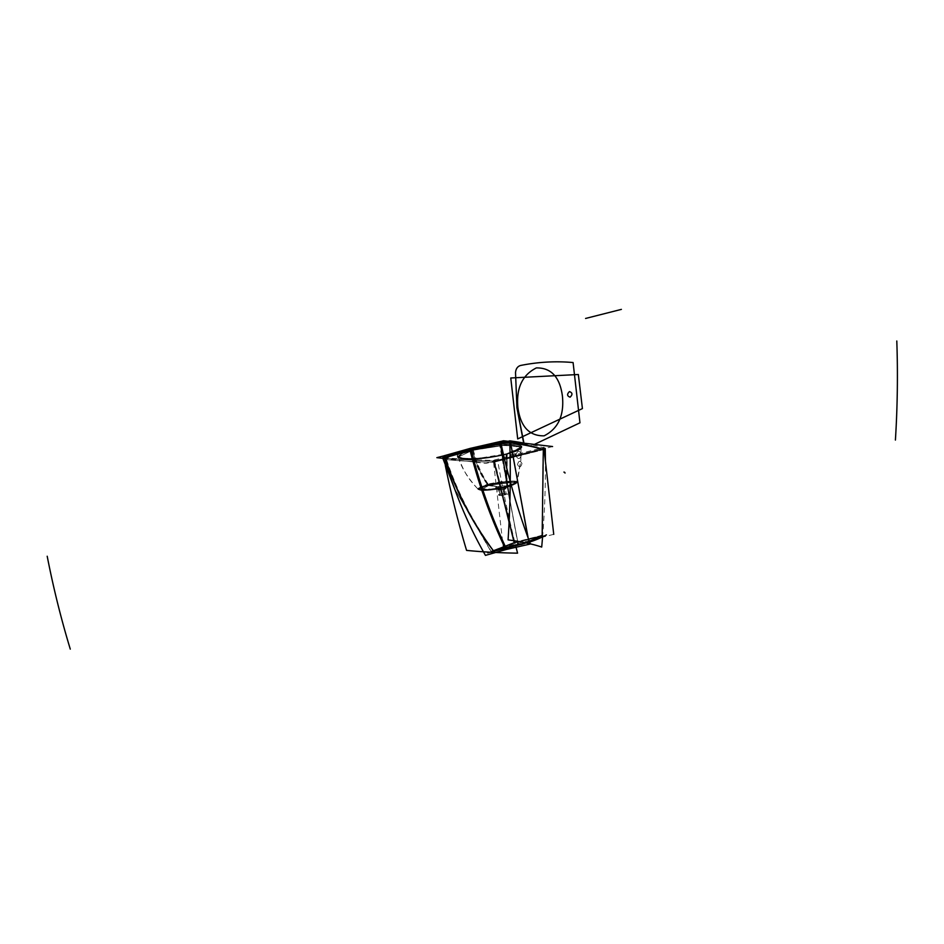 <?xml version="1.0" encoding="UTF-8"?>
<svg xmlns="http://www.w3.org/2000/svg" width="944" height="944" viewBox="0 0 944 944"><rect width="100%" height="100%" fill="white"/><g stroke="black" fill="none" stroke-linecap="round" stroke-linejoin="round"><path stroke-width="0.71" stroke-dasharray="4.72 3.54" d="M509.099 457.014L512.769 457.451L517.395 456.282L513.725 455.846L509.099 457.014M515.471 456.082L510.409 456.967L516.085 456.33L511.023 457.215L515.471 456.082L515.2 453.686L510.751 454.819L515.2 453.686L510.751 454.819L515.2 453.686L510.751 454.819L511.023 457.215L510.751 454.819L515.2 453.686L510.751 454.819L515.2 453.686L515.471 456.082L511.023 457.215L515.471 456.082L515.2 453.686L515.471 456.082L511.023 457.215L515.471 456.082M515.459 455.976C516.25 456.625 514.763 456.99 511.011 457.108C510.22 456.459 511.707 456.082 515.459 455.976L510.916 457.25L510.633 454.76L515.082 453.627L516.085 456.377L515.802 453.887M511.011 457.108L510.397 456.861L511.141 457.274L510.857 454.784L510.126 454.536L515.306 453.663L515.589 456.153L510.409 457.014L510.126 454.536M442.889 458.359L485.924 463.445L552.582 446.547M542.293 448.801L543.095 449.781L542.328 448.801A292.723 52.25 173.5 0 0 509.725 441.969A0.979 0.791 -82.1 0 1 510.621 442.83L509.795 442.783L510.621 442.83A0.979 0.791 -82.1 0 0 509.725 441.969L500.674 442.571L471.139 449.32L445.592 456.53C443.291 457.333 443.302 457.887 445.639 458.206A292.723 52.25 173.5 0 0 494.29 460.967L542.328 448.801A292.723 52.25 173.5 0 0 509.725 441.969L500.674 442.571L471.139 449.32L445.592 456.53C443.291 457.333 443.302 457.887 445.639 458.206A0.979 0.743 -84.3 0 0 445.025 459.457C456.07 492.39 472.035 522.787 492.921 550.635A0.979 0.72 -106.7 0 0 493.783 551.178L528.18 542.458A0.979 0.85 -107.6 0 0 528.746 541.561L527.885 537.254L528.746 541.561L518.244 544.405L528.746 541.561A0.979 0.85 72.4 0 1 528.144 542.47L541.986 535.354L543.107 449.769L494.762 461.651L514.551 542.304L541.526 536.239L542.186 535.295L541.526 536.239M507.99 453.391C492.497 457.297 477.381 458.973 462.654 458.406C453.45 456.306 456.766 453.25 472.578 449.214L473.345 450.087L462.253 453.639L458.336 457.038L463.917 459.067L477.168 459.067L506.657 454.324L507.152 453.568C491.588 457.415 476.708 459.008 462.513 458.347C453.781 456.306 456.908 453.321 471.894 449.403C487.517 445.568 502.432 443.975 516.651 444.636C525.36 446.677 522.197 449.663 507.152 453.568C491.588 457.415 476.708 459.008 462.513 458.347C453.781 456.306 456.908 453.321 471.894 449.403C487.517 445.568 502.432 443.975 516.651 444.636C525.36 446.677 522.197 449.663 507.152 453.568L521.029 447.834L515.719 445.662L502.137 445.627L471.835 450.477L471.032 449.604C486.62 445.662 501.771 443.999 516.498 444.6C525.525 446.713 522.174 449.769 506.444 453.781L521.029 447.834L515.931 445.662L502.668 445.568L472.578 450.253L471.894 449.403L472.578 450.253L458.336 457.026L464.011 459.103L477.57 459.067L507.4 454.158L507.99 453.391L507.4 454.158M506.444 453.781L505.89 454.536M473.251 449.686L461.864 453.356L458.218 456.648L464.236 458.654L477.251 458.524L507.235 453.698L507.011 486.927L488.52 490.113L478.525 489.594L488.603 484.791C481.558 474.596 476.437 462.89 473.251 449.686M506.657 454.324C540.511 445.462 508.922 441.485 472.578 450.253C439.102 459.173 470.124 463.292 506.657 454.324L507.152 453.568L506.657 454.324C540.511 445.462 508.922 441.485 472.578 450.253C475.8 463.209 480.933 474.655 487.989 484.614C466.23 490.974 482.667 491.718 506.645 486.361L506.657 454.324C470.124 463.292 439.102 459.173 472.578 450.253C439.102 459.173 470.124 463.292 506.657 454.324C540.511 445.462 508.922 441.485 472.578 450.253C475.8 463.209 480.933 474.655 487.989 484.614C513.406 479.021 527.731 480.307 506.645 486.361L506.657 454.324L477.298 459.055L463.964 459.067L458.336 457.026L472.578 450.253C475.8 463.209 480.933 474.655 487.989 484.614L478.136 489.252L490.715 489.216L506.645 486.361L506.657 454.324L521.029 447.834L515.896 445.662L502.538 445.58L472.578 450.253C475.8 463.209 480.933 474.655 487.989 484.614L505.547 481.534L516.734 482.231L506.645 486.361L516.734 482.231L505.547 481.534L487.989 484.614A1.959 1.168 75.8 0 0 488.874 485.275L513.276 482.29C516.628 483.599 514.173 485.334 505.925 487.493A1.959 1.168 75.8 0 0 506.645 486.361A1.959 1.168 -104.2 0 1 505.925 487.493L506.621 487.316L505.925 487.493C514.126 485.358 516.604 483.623 513.335 482.301L488.874 485.275L497.759 486.774A6.124 1.097 -6.5 0 1 506.208 486.007A6.124 1.097 -6.5 0 1 505.547 487.611A6.124 1.097 -6.5 0 1 505.311 487.67L480.602 490.137L488.874 485.275L497.759 486.774A6.124 1.097 173.5 0 0 496.402 488.378A6.124 1.097 173.5 0 0 504.273 487.906A6.124 1.097 173.5 0 0 505.311 487.67L480.602 490.137L488.874 485.275A1.959 1.168 -104.2 0 1 487.989 484.614L478.136 489.252L490.715 489.216L506.645 486.361L507.152 453.568C469.723 462.584 437.402 458.654 471.894 449.403C509.099 440.482 542.045 444.258 507.152 453.568C469.723 462.584 437.402 458.654 471.894 449.403C509.099 440.482 542.045 444.258 507.152 453.568L506.657 454.324C470.124 463.292 439.102 459.173 472.578 450.253L471.894 449.403C509.099 440.482 542.045 444.258 507.152 453.568C469.723 462.584 437.402 458.654 471.894 449.403L472.578 450.253C475.8 463.209 480.933 474.655 487.989 484.614C466.23 490.974 482.667 491.718 506.645 486.361A1.959 1.168 -104.2 0 1 505.925 487.493C482.986 492.296 468.826 491.199 488.874 485.275C513.335 479.918 524.911 481.664 505.925 487.493A1.959 1.168 75.8 0 0 506.645 486.361L506.657 454.324C540.511 445.462 508.922 441.485 472.578 450.253L471.894 449.403C509.099 440.482 542.045 444.258 507.152 453.568C469.723 462.584 437.402 458.654 471.894 449.403M471.74 450.064L505.111 445.025L520.994 447.291L506.031 453.993L506.114 487.151L516.392 483.033L506.739 481.829L487.765 485.004C480.343 474.903 474.997 463.256 471.74 450.064M505.477 487.611C514.091 485.369 516.675 483.599 513.241 482.301L488.485 485.393L487.234 484.142L504.639 481.051L516.805 482.03L506.22 486.266L504.308 487.895L489.547 485.027L480.213 490.196L504.308 487.895M505.04 487.741C508.757 485.889 506.303 485.594 497.7 486.868L487.812 485.464L513.182 482.136L507.589 487.057L505.5 487.611C514.574 484.65 518.339 482.785 516.805 482.03M502.173 488.331L507.589 487.057M477.652 488.662L488.131 483.906L489.322 485.181C480.602 487.305 477.983 489.004 481.464 490.278L506.314 487.399L507.093 486.042L490.892 489.122L477.652 488.662L482.655 490.432C490.915 490.219 492.402 490.266 506.338 487.387M499.388 488.827L499.388 488.827C504.804 488.036 506.385 488.225 504.108 489.381L504.108 489.381C498.68 490.172 497.11 489.983 499.388 488.827L498.172 489.759A3.705 0.661 173.5 0 1 499.659 488.886L498.031 486.656A6.171 1.097 173.5 0 0 495.576 488.107A6.171 1.097 173.5 0 0 505.63 487.552L504.226 489.429A3.705 0.661 173.5 0 1 498.172 489.759L495.576 488.107M504.686 494.833A3.752 0.673 173.5 0 0 505.288 493.818A3.752 0.673 173.5 0 0 500.049 494.29A3.752 0.673 -6.5 0 0 499.447 495.305A3.752 0.673 -6.5 0 0 504.686 494.833L504.072 489.44L504.686 494.833A3.752 0.673 173.5 0 0 505.288 493.818A3.752 0.673 173.5 0 0 500.049 494.29A3.752 0.673 -6.5 0 1 505.288 493.818A3.752 0.673 -6.5 0 1 504.686 494.833A3.752 0.673 -6.5 0 1 499.447 495.305A3.752 0.673 -6.5 0 1 500.049 494.29A3.752 0.673 173.5 0 0 499.447 495.305A3.752 0.673 173.5 0 0 504.686 494.833L504.072 489.44L504.686 494.833A3.752 0.673 173.5 0 0 505.288 493.818A3.752 0.673 173.5 0 0 500.049 494.29L499.435 488.886A3.752 0.673 173.5 0 0 498.125 489.724A3.752 0.673 173.5 0 0 504.072 489.44A3.752 0.673 173.5 0 0 505.406 488.898A3.752 0.673 173.5 0 0 503.707 488.378A3.752 0.673 173.5 0 0 499.435 488.886L497.759 486.774A6.124 1.097 -6.5 0 1 506.303 486.018A6.124 1.097 -6.5 0 1 505.311 487.67L505.925 487.493C524.911 481.664 513.335 479.918 488.874 485.275L497.759 486.774A6.124 1.097 173.5 0 0 496.768 488.426A6.124 1.097 173.5 0 0 505.311 487.67L505.925 487.493C482.986 492.296 468.826 491.199 488.874 485.275C513.335 479.918 524.911 481.664 505.925 487.493C482.986 492.296 468.826 491.199 488.874 485.275L497.759 486.774A6.124 1.097 -6.5 0 1 506.303 486.018A6.124 1.097 -6.5 0 1 505.311 487.67L505.925 487.493C482.986 492.296 468.826 491.199 488.874 485.275L497.759 486.774A6.124 1.097 173.5 0 0 496.768 488.426A6.124 1.097 173.5 0 0 505.311 487.67A6.124 1.097 -6.5 0 1 496.768 488.426A6.124 1.097 -6.5 0 1 497.759 486.774L499.435 488.886A3.752 0.673 173.5 0 0 498.833 489.901A3.752 0.673 173.5 0 0 504.072 489.44A3.752 0.673 -6.5 0 1 498.833 489.901A3.752 0.673 -6.5 0 1 499.435 488.886L497.759 486.774A6.124 1.097 -6.5 0 1 506.303 486.018A6.124 1.097 -6.5 0 1 505.311 487.67L504.072 489.44A3.752 0.673 173.5 0 0 504.674 488.426A3.752 0.673 173.5 0 0 499.435 488.886A3.752 0.673 -6.5 0 1 504.674 488.426A3.752 0.673 -6.5 0 1 504.072 489.44A3.752 0.673 173.5 0 0 504.674 488.426A3.752 0.673 173.5 0 0 499.435 488.886L500.049 494.29A3.752 0.673 173.5 0 0 498.644 494.986A3.752 0.673 173.5 0 0 500.78 495.352A3.752 0.673 173.5 0 0 504.686 494.833A3.752 0.673 173.5 0 0 506.102 494.137A3.752 0.673 173.5 0 0 503.954 493.783A3.752 0.673 173.5 0 0 500.049 494.29A3.752 0.673 -6.5 0 1 505.288 493.818A3.752 0.673 -6.5 0 1 504.686 494.833A3.752 0.673 -6.5 0 1 499.447 495.305A3.752 0.673 -6.5 0 1 500.049 494.29L499.435 488.886L497.759 486.774A6.124 1.097 -6.5 0 1 506.303 486.018A6.124 1.097 -6.5 0 1 505.311 487.67A6.124 1.097 173.5 0 1 496.768 488.426A6.124 1.097 173.5 0 1 497.759 486.774M504.108 489.381L505.37 488.933A3.705 0.661 173.5 0 1 503.86 489.523L505.028 487.706A6.171 1.097 173.5 0 0 507.542 486.738A6.171 1.097 173.5 0 0 504.568 485.889A6.171 1.097 173.5 0 0 497.429 486.809L499.293 488.98A3.705 0.661 173.5 0 1 503.577 488.426A3.705 0.661 173.5 0 1 505.37 488.933L507.542 486.738M504.674 494.786L504.674 494.786C499.364 495.565 497.818 495.376 500.049 494.243L500.049 494.243C505.359 493.464 506.904 493.653 504.674 494.786L506.114 494.243A3.752 0.673 173.5 0 1 504.509 494.986L503.872 489.381A3.752 0.673 173.5 0 0 505.477 488.626A3.752 0.673 173.5 0 0 503.223 488.272A3.752 0.673 173.5 0 0 499.246 488.827L499.883 494.444A3.752 0.673 173.5 0 1 503.86 493.889A3.752 0.673 173.5 0 1 506.114 494.243L505.477 488.626M500.049 494.243L498.656 495.093A3.752 0.673 173.5 0 1 500.249 494.349L499.612 488.732A3.752 0.673 173.5 0 0 498.007 489.476A3.752 0.673 173.5 0 0 500.261 489.842A3.752 0.673 173.5 0 0 504.238 489.287L504.875 494.892A3.752 0.673 173.5 0 1 500.898 495.458A3.752 0.673 173.5 0 1 498.656 495.093L498.007 489.476M502.999 493.511L496.922 495.045L501.736 495.624L507.825 494.078L502.999 493.511M543.768 449.261L493.806 461.923L493.323 461.215L543.284 448.553M553.739 534.339L503.235 547.131L493.334 460.294L543.85 447.503M514.81 542.481L541.986 535.354L543.355 449.698L542.328 448.801A292.723 52.25 173.5 0 0 509.725 441.969A292.723 52.25 -6.5 0 1 542.328 448.801L494.29 460.967A292.723 52.25 -6.5 0 1 445.639 458.206A0.979 0.743 -84.3 0 0 445.025 459.457L443.055 458.878L445.025 459.457A293.69 52.427 173.5 0 0 493.771 462.23L494.29 460.967L494.762 461.651L494.302 460.967L542.328 448.801L543.307 449.674L542.328 448.801L543.107 449.769L494.538 462.076L493.641 462.253L494.302 460.967L494.762 461.651L542.8 449.486L542.328 448.801L494.29 460.967L494.762 461.651L542.8 449.486L494.538 462.076L493.771 462.23L494.29 460.967A292.723 52.25 -6.5 0 1 445.639 458.206A292.723 52.25 173.5 0 0 494.29 460.967L514.551 542.304L513.796 542.517L493.771 462.23L494.538 462.076L514.622 543.048L513.772 542.493L514.81 542.481L513.772 542.493L514.622 543.048L513.796 542.517L493.771 462.23A293.69 52.427 -6.5 0 1 445.025 459.457C456.094 492.438 472.059 522.834 492.921 550.635C490.066 551.626 490.219 551.65 493.37 550.706A0.979 0.649 75.8 0 0 494.137 551.202A0.979 0.649 -104.2 0 1 493.37 550.706C490.219 551.65 490.066 551.626 492.921 550.635C490.066 551.626 490.219 551.65 493.37 550.706C490.219 551.65 490.066 551.626 492.921 550.635L513.796 542.517L493.771 462.23L494.29 460.967A292.723 52.25 173.5 0 1 445.639 458.206A0.979 0.743 -84.3 0 0 445.025 459.457C456.861 493.889 472.826 524.286 492.921 550.635L513.796 542.517L493.771 462.23L494.29 460.967L493.771 462.23L494.538 462.076L493.771 462.23A293.69 52.427 -6.5 0 1 445.025 459.457A293.69 52.427 173.5 0 0 493.771 462.23A293.69 52.427 173.5 0 1 445.025 459.457C456.861 493.889 472.826 524.286 492.921 550.635L514.551 542.304L513.796 542.517L514.622 543.048L493.783 551.178A0.979 0.72 73.3 0 1 492.921 550.635A0.979 0.72 -106.7 0 0 493.783 551.178A0.979 0.72 73.3 0 1 492.921 550.635L513.796 542.517L493.771 462.23L494.538 462.076L514.551 542.304L542.186 535.295L541.596 536.216L542.245 535.342L541.596 536.216L514.81 542.481L494.137 551.202A0.979 0.649 -104.2 0 1 493.37 550.706A0.979 0.649 75.8 0 0 494.137 551.202L506.078 548.181L505.382 547.662L506.078 548.181L505.382 547.662L506.078 548.181L528.144 542.47A0.979 0.85 -107.6 0 0 528.746 541.561L518.244 544.405L518.87 544.936L518.244 544.405L528.746 541.561L527.885 537.254L528.746 541.561L518.244 544.405L518.87 544.936L518.244 544.405L518.87 544.936L528.144 542.47L541.596 536.216L514.622 543.048L513.796 542.517L514.563 542.281L514.598 543.06L513.796 542.517L514.551 542.304L514.622 543.048L541.596 536.216L542.186 535.295L541.596 536.216L514.81 542.481L493.783 551.178L528.144 542.47A0.979 0.85 -107.6 0 0 528.746 541.561L527.885 537.254L528.746 541.561A0.979 0.85 72.4 0 1 528.144 542.47L542.245 535.342L543.107 449.769L542.186 535.319L541.596 536.216L514.622 543.048L494.137 551.202A0.979 0.649 -104.2 0 1 493.37 550.706L513.796 542.517L492.921 550.635A0.979 0.72 73.3 0 0 493.783 551.178L506.078 548.181L505.382 547.662M543.862 449.887A0.979 0.897 -72.1 0 0 542.812 448.966A292.687 52.239 173.5 0 0 508.91 441.875A0.979 0.791 -82.3 0 1 509.843 442.76A293.69 52.416 173.5 0 1 543.862 449.887M510.68 443.007L500.273 443.704L500.603 442.594L509.748 441.993L510.68 443.007M500.497 442.594L509.748 441.993M500.273 443.704L500.603 442.594M509.795 442.783L510.621 442.83A0.979 0.791 -82.1 0 0 509.725 441.969A0.979 0.791 -82.1 0 1 510.621 442.83A0.979 0.791 -82.1 0 0 509.725 441.969L500.58 442.571L500.367 443.645L500.58 442.571L470.997 449.332L470.678 450.418L470.997 449.332L445.592 456.53A0.979 0.708 72.4 0 0 445.013 457.663A0.979 0.708 -107.6 0 1 445.592 456.53C443.291 457.333 443.302 457.887 445.639 458.206A0.979 0.743 -84.3 0 0 445.025 459.457L443.055 458.878M528.168 538.033L529.041 542.399L518.28 545.715L499.211 442.653L500.768 442.453M509.925 500.143L517.654 541.325L509.925 500.143M518.103 544.358L518.799 544.959L518.103 544.358L528.793 541.514L528.168 542.458L541.596 536.216L514.622 543.048L493.783 551.178M528.227 542.446L518.775 544.959L528.168 542.458A0.979 0.85 -107.6 0 0 528.746 541.561L529.395 541.349L528.746 541.561M528.793 541.514L528.168 542.458L541.596 536.216M505.241 547.673L505.972 548.204L519.011 544.9L518.362 544.346L519.011 544.9L505.96 548.204L505.241 547.673M501.004 442.512L500.686 443.609L501.004 442.512L470.879 449.391L470.407 450.524L470.879 449.391M471.434 449.25L470.973 450.382L471.434 449.25L445.379 456.613L444.789 457.769M471.28 449.25L445.379 456.613M494.042 551.225L493.24 550.718L494.042 551.225L506.22 548.145L505.5 547.603L506.22 548.145L494.019 551.237M492.992 550.588C489.96 551.473 490.101 551.473 493.429 550.6L492.992 550.588C489.96 551.473 490.101 551.473 493.429 550.6L494.231 551.178C491.753 552.039 490.62 552.075 490.786 551.261M493.677 551.355C491.411 553.408 491.647 553.538 494.385 551.768C491.647 553.538 491.411 553.408 493.677 551.355C472.094 522.764 455.716 491.494 444.53 457.521L442.677 457.722M494.385 551.768C472.909 522.61 456.589 490.774 445.438 456.282L444.246 456.778M445.096 457.687L443.09 458.961L445.131 459.61L445.733 458.206C443.326 457.911 443.314 457.344 445.686 456.507L445.096 457.687M443.09 458.961C442.323 458.324 443.125 457.521 445.474 456.53L445.686 456.507M495.388 460.991L494.916 462.277A293.69 52.416 -6.5 0 1 444.164 459.398A0.979 0.743 -84.2 0 1 444.801 458.111A292.687 52.239 -6.5 0 0 495.388 460.991M515.035 543.862L494.231 460.436L493.417 460.589L514.244 544.086L515.035 543.862M514.822 542.458L514.598 543.06M542.127 536.086L514.079 543.189L542.127 536.074M543.036 448.07L542.08 537.042L543.248 447.963M542.564 537.171A816.112 750.74 -71.3 0 0 545.42 461.238M545.219 448.424A293.879 52.451 173.5 0 0 525.029 443.302M528.593 541.585L527.967 542.529L529.383 541.325M527.967 542.529L541.667 536.145M488.709 552.582L510.315 544.145L488.614 552.606A261.158 155.371 -104.2 0 0 510.621 543.945L546.434 534.87M529.655 542.045A261.158 155.371 -104.2 0 1 524.427 543.532L488.626 552.606M513.996 542.399L492.697 550.671L493.594 551.237L514.905 542.93L513.996 542.399M445.308 465.38A816.112 621.624 -84.2 0 1 443.751 457.545A293.879 52.451 -6.5 0 0 497.63 460.483A816.112 476.26 -89 0 0 516.038 547.119M493.452 552.382A278.173 49.654 -6.5 0 1 491.541 552.287M487.989 484.614A1.959 1.168 75.8 0 0 488.874 485.275A1.959 1.168 -104.2 0 1 487.989 484.614C513.406 479.021 527.731 480.307 506.645 486.361C527.731 480.307 513.406 479.021 487.989 484.614A1.959 1.168 75.8 0 0 488.874 485.275C513.335 479.918 524.911 481.664 505.925 487.493A1.959 1.168 -104.2 0 0 506.645 486.361C482.667 491.718 466.23 490.974 487.989 484.614C466.23 490.974 482.667 491.718 506.645 486.361C527.731 480.307 513.406 479.021 487.989 484.614M510.621 442.83A0.979 0.791 -82.1 0 0 509.725 441.969L500.674 442.571L500.367 443.645L500.993 443.527L500.367 443.645L500.674 442.571L471.139 449.32L445.592 456.53C443.291 457.333 443.302 457.887 445.639 458.206A0.979 0.743 -84.3 0 0 445.025 459.457C456.861 493.889 472.826 524.286 492.921 550.635L493.37 550.706M542.328 448.801A292.723 52.25 -6.5 0 0 509.725 441.969L500.674 442.571L471.139 449.32L470.678 450.418L471.139 449.32L470.678 450.418L471.139 449.32L445.592 456.53A0.979 0.708 72.4 0 0 445.013 457.663C442.406 458.595 442.406 459.197 445.025 459.457C456.861 493.889 472.826 524.286 492.921 550.635M444.541 457.828L445.013 457.663A0.979 0.708 -107.6 0 1 445.592 456.53C443.291 457.333 443.302 457.887 445.639 458.206M521.973 463.469C520.085 460.235 518.598 460.613 517.524 464.59C519.412 467.823 520.899 467.445 521.973 463.469C520.085 460.235 518.598 460.613 517.524 464.59C519.412 467.823 520.899 467.445 521.973 463.469C520.085 460.235 518.598 460.613 517.524 464.59C519.412 467.823 520.899 467.445 521.973 463.469M515.483 456.129L515.2 453.639L515.483 456.129M523.932 443.09L529.773 445.887L523.932 443.09L529.773 445.887L534.398 444.412M504.049 489.476L505.335 487.635L504.049 489.476M504.698 494.939L504.061 489.334L504.698 494.939M500.049 494.29L499.435 488.886A3.752 0.673 173.5 0 1 504.674 488.426A3.752 0.673 173.5 0 1 504.072 489.44A3.752 0.673 -6.5 0 1 498.833 489.901A3.752 0.673 -6.5 0 1 499.435 488.886A3.752 0.673 -6.5 0 0 498.833 489.901A3.752 0.673 -6.5 0 0 504.072 489.44L505.311 487.67M515.79 455.669C518.28 459.917 520.227 459.421 521.643 454.194C519.153 449.946 517.194 450.441 515.79 455.669C518.28 459.917 520.227 459.421 521.643 454.194C519.153 449.946 517.194 450.441 515.79 455.669C518.28 459.917 520.227 459.421 521.643 454.194C519.153 449.946 517.194 450.441 515.79 455.669M493.806 461.899L543.768 449.238L493.806 461.899M500.993 443.527L500.367 443.645L500.674 442.571L500.367 443.645M445.013 457.663C442.406 458.595 442.406 459.197 445.025 459.457C442.406 459.197 442.406 458.595 445.013 457.663A0.979 0.708 -107.6 0 1 445.592 456.53A0.979 0.708 -107.6 0 0 445.013 457.663M445.485 458.182A0.979 0.743 -84.3 0 0 444.86 459.468A0.979 0.743 -84.3 0 1 445.485 458.182M494.538 462.076L514.551 542.304M542.328 535.519L514.279 542.623L542.328 535.519M541.986 535.354L543.107 449.769M506.078 548.181L494.137 551.202M510.751 454.819L511.023 457.215L510.751 454.819L515.2 453.686M506.255 453.769C523.625 449.143 520.828 447.22 521.029 447.834L520.828 460.648L516.734 482.231C516.781 483.658 513.418 485.346 506.621 487.316L505.547 487.611M507.778 453.38C496.804 456.235 484.673 457.982 471.41 458.607C460.778 458.147 456.424 457.616 458.336 457.026L458.336 457.026C451.657 458.867 488.791 459.645 507.022 453.58C524.793 448.447 520.392 447.421 521.029 447.834M458.218 456.648C463.174 469.793 466.678 477.546 478.525 489.594M458.336 457.026C460.92 466.926 467.516 477.664 478.136 489.252C475.682 490.88 493.157 490.715 503.14 488.131L504.273 487.906M520.994 447.291L520.84 460.53L517.808 479.009L516.392 483.033M542.517 448.778L543.355 449.733M443.066 458.89C442.37 458.324 443.149 457.545 445.403 456.554L471.009 449.32L500.591 442.571L509.961 441.957C523.059 443.774 533.974 446.052 542.717 448.813L543.355 449.698L542.245 535.342L528.18 542.458M543.26 448.99C534.257 446.099 522.893 443.715 509.182 441.851M500.898 442.512L470.726 449.391M492.095 553.019L454.583 488.744L490.88 551.39C490.868 552.028 491.883 551.98 493.901 551.272M542.245 535.319L541.573 536.227M543.307 447.999L542.139 537.053M528.026 542.505L541.939 536.027"/><path stroke-width="1.42" d="M442.889 458.359L436.86 457.651L503.53 440.765L552.582 446.547M543.284 448.553L543.768 449.261M543.85 447.503L553.739 534.339M542.186 535.319L543.307 449.674A293.69 52.427 173.5 0 0 510.621 442.83L527.885 537.254L510.621 442.83A293.69 52.427 -6.5 0 1 543.307 449.674A293.69 52.427 173.5 0 0 510.621 442.83A293.69 52.427 -6.5 0 1 543.307 449.674L542.186 535.319L528.746 541.561L542.186 535.319L528.746 541.561L542.186 535.319L528.746 541.561L542.186 535.319L543.307 449.674A293.69 52.427 173.5 0 0 510.621 442.83L500.367 443.645L509.925 500.143L500.367 443.645L509.925 500.143L500.367 443.645L510.621 442.83L500.367 443.645L509.925 500.143L500.367 443.645A195.597 34.916 -6.5 0 0 470.678 450.418A195.597 34.916 -6.5 0 1 500.367 443.645A195.597 34.916 -6.5 0 0 470.678 450.418A195.597 34.916 173.5 0 0 445.013 457.663A195.597 34.916 -6.5 0 1 470.678 450.418A195.597 34.916 173.5 0 0 445.013 457.663C456.129 491.269 472.248 522.292 493.37 550.706L505.382 547.662C490.856 516.899 479.292 484.484 470.678 450.418A195.597 34.916 -6.5 0 1 500.367 443.645A195.597 34.916 -6.5 0 0 470.678 450.418A195.597 34.916 173.5 0 0 445.013 457.663C456.943 492.839 473.062 523.849 493.37 550.706C472.248 522.292 456.129 491.269 445.013 457.663A195.597 34.916 -6.5 0 1 470.678 450.418C479.292 484.484 490.856 516.899 505.382 547.662L493.37 550.706C473.062 523.849 456.943 492.839 445.013 457.663C456.943 492.839 473.062 523.849 493.37 550.706L505.382 547.662C490.856 516.899 479.292 484.484 470.678 450.418C479.292 484.484 490.856 516.899 505.382 547.662C490.856 516.899 479.292 484.484 470.678 450.418M500.993 443.527L508.545 442.771M510.185 440.883L528.168 538.033M509.736 440.978L500.768 442.453M510.102 442.795L502.774 443.232M518.244 544.405L517.654 541.325L518.244 544.405L517.654 541.325L518.244 544.405L517.654 541.325L518.244 544.405L505.382 547.662M505.241 547.673L518.362 544.346M500.556 441.462L469.616 448.53C478.466 484.012 490.538 517.701 505.807 549.597L530.375 543.992C518.114 511.412 508.167 477.227 500.556 441.462M500.686 443.609L470.407 450.524M470.973 450.382L444.789 457.769M443.975 455.799L470.737 448.247C479.54 483.741 491.529 517.454 506.692 549.373L485.44 555.379C467.681 524.18 453.852 490.998 443.975 455.799M493.24 550.718L505.5 547.603M443.066 458.89L454.583 488.744L442.677 457.722L444.246 456.778M444.777 457.746L443.656 458.218M525.029 443.302A293.879 52.451 173.5 0 0 509.736 440.824A816.112 656.694 -82.3 0 1 508.084 539.874A278.173 49.654 173.5 0 1 541.703 547.06A816.112 750.74 -71.3 0 0 542.564 537.171M545.42 461.238A816.112 750.74 -71.3 0 0 545.243 448.424A293.879 52.451 173.5 0 0 545.219 448.424M528.593 541.585L542.304 535.224M488.638 552.594L488.614 552.606A261.158 155.371 -104.2 0 1 487.718 552.83L523.531 543.756A261.158 155.371 -104.2 0 0 524.427 543.532M546.434 534.87A261.158 155.371 -104.2 0 1 529.655 542.045M516.038 547.119A816.112 476.26 -89 0 0 517.572 553.172A278.173 49.654 -6.5 0 1 493.452 552.382M445.308 465.38A816.112 621.624 -84.2 0 0 466.572 550.387A278.173 49.654 -6.5 0 0 490.137 552.205M491.541 552.287A278.173 49.654 -6.5 0 1 490.184 552.205M534.398 444.412L579.958 422.818L534.398 444.412L579.958 422.818L573.091 362.543C555.627 360.986 538.127 361.965 520.616 365.47C517.595 366.343 515.896 368.715 515.518 372.573L516.934 407.773L523.932 443.09M579.958 422.818L573.091 362.543C555.627 360.986 538.127 361.965 520.616 365.47C517.595 366.343 515.896 368.715 515.518 372.573L516.934 407.773L523.401 441.698L516.934 407.773L515.518 372.573C515.896 368.715 517.595 366.343 520.616 365.47C538.127 361.965 555.627 360.986 573.091 362.543L579.958 422.818M517.89 407.525C516.097 388.22 522.256 375.016 536.357 367.912C551.213 367.676 559.91 377.128 562.435 396.244C564.276 415.537 558.175 428.729 544.098 435.833C529.218 436.069 520.474 426.629 517.89 407.525C516.097 388.22 522.256 375.016 536.357 367.912C551.213 367.676 559.91 377.128 562.435 396.244C564.276 415.537 558.175 428.729 544.098 435.833C529.218 436.069 520.474 426.629 517.89 407.525C516.097 388.22 522.256 375.016 536.357 367.912C551.213 367.676 559.91 377.128 562.435 396.244C564.276 415.537 558.175 428.729 544.098 435.833C529.218 436.069 520.474 426.629 517.89 407.525M569.456 391.595C572.548 392.728 572.76 394.592 570.093 397.176C567.014 396.043 566.801 394.179 569.456 391.595C572.548 392.728 572.76 394.592 570.093 397.176C567.014 396.043 566.801 394.179 569.456 391.595C572.548 392.728 572.76 394.592 570.093 397.176C567.014 396.043 566.801 394.179 569.456 391.595M510.763 377.989L517.701 438.925L582.424 408.587L578.342 374.508L510.763 377.989L517.701 438.925L582.424 408.587L578.342 374.508L510.763 377.989L517.701 438.925L582.424 408.587L578.342 374.508L510.763 377.989M565.008 473.097A0.979 0.956 27.3 0 0 563.898 472.106A0.979 0.956 27.3 0 1 565.008 473.097M443.055 458.878L444.541 457.828M70.281 649.118A816.112 634.71 96.5 0 1 47.2 556.24A816.112 634.71 96.5 0 0 70.281 649.118M527.885 537.254L510.621 442.83L527.885 537.254M585.575 318.458L621.388 309.384L585.575 318.458M896.8 340.996A816.112 644.374 97 0 1 895.408 440.069A816.112 644.374 97 0 0 896.8 340.996M445.013 457.663C456.943 492.839 473.062 523.849 493.37 550.706"/></g></svg>
